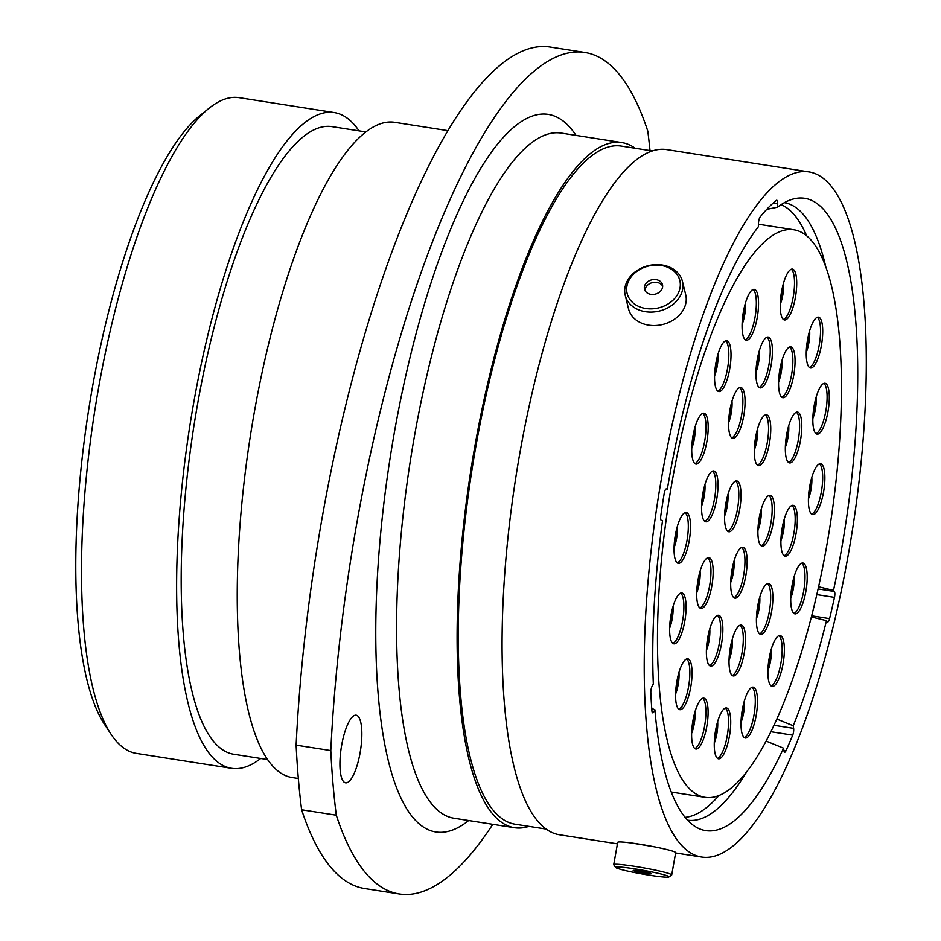 <?xml version="1.0" encoding="UTF-8"?>
<svg xmlns="http://www.w3.org/2000/svg" width="941" height="941" viewBox="0 0 941 941"><rect width="100%" height="100%" fill="white"/><g stroke="black" fill="none" stroke-linecap="round" stroke-linejoin="round"><path stroke-width="1.41" d="M776.819 719.042L793.239 725.746L793.639 728.369A4.928 1.4 -81.1 0 1 793.463 732.404A4.928 1.4 -81.1 0 1 792.698 735.144L770.879 731.722M818.576 586.761L833.491 590.407L834.373 591.477A4.928 1.4 -81.1 0 1 834.608 596.723A4.928 1.4 -81.1 0 1 834.479 597.394L816.812 594.618M654.019 846.747L631.929 843.054M111.167 734.403L104.627 724.546A322.739 91.595 -81.1 0 1 92.547 386.68A322.739 91.595 -81.1 0 1 200.08 115.425L209.325 108.05A331.867 94.182 98.9 0 0 98.746 386.974A331.867 94.182 98.9 0 0 111.167 734.403A331.867 94.182 98.9 0 0 136.41 753.4L231.521 768.303A331.867 94.182 98.9 0 0 260.692 758.47M359.039 130.87A331.867 94.182 98.9 0 0 334.278 112.579L239.167 97.676A331.867 94.182 98.9 0 0 209.325 108.05M341.701 745.025A34.229 9.716 98.9 0 0 345.582 782.818A34.229 9.716 98.9 0 0 360.074 752.976A34.229 9.716 98.9 0 0 356.18 715.195A34.229 9.716 98.9 0 0 341.701 745.025M357.039 521.937A538.511 152.83 98.9 0 0 330.797 750.577L296.121 745.143A538.511 152.83 -81.1 0 1 322.363 516.503A538.511 152.83 -81.1 0 1 550.214 47.05L584.879 52.484A538.511 152.83 98.9 0 0 357.039 521.937M334.278 112.579A331.867 94.182 98.9 0 0 193.858 401.889A331.867 94.182 98.9 0 0 231.521 768.303M365.896 131.94L332.067 126.647A317.635 90.148 98.9 0 0 197.681 403.536A317.635 90.148 98.9 0 0 233.721 754.247L267.55 759.54M447.951 130.67L394.761 122.33A331.597 94.112 98.9 0 0 254.458 411.405A331.597 94.112 98.9 0 0 292.086 777.525L298.332 778.501M635.175 148.266A346.747 98.405 98.9 0 0 621.825 142.573A346.747 98.405 98.9 0 0 475.111 444.858A346.747 98.405 98.9 0 0 514.468 827.704A346.747 98.405 98.9 0 0 528.913 826.363M652.336 150.96L621.272 146.09A343.183 97.405 98.9 0 0 476.075 445.269A343.183 97.405 98.9 0 0 515.021 824.187L546.086 829.056M808.931 171.897A346.747 98.405 98.9 0 0 662.229 474.17A346.747 98.405 98.9 0 0 701.574 857.028A346.747 98.405 98.9 0 0 848.288 554.743A346.747 98.405 98.9 0 0 808.931 171.897L666.793 149.619A346.747 98.405 98.9 0 0 520.079 451.903A346.747 98.405 98.9 0 0 559.425 834.749L617.437 843.842M766.75 209.361L777.419 207.232L777.584 203.503L773.42 202.844M833.491 590.407A319.999 90.818 98.9 0 0 841.113 551.638A319.999 90.818 98.9 0 0 794.851 198.633A319.999 90.818 98.9 0 0 777.419 207.232M777.584 203.503A4.928 1.4 -81.1 0 0 776.772 200.233A4.928 1.4 -81.1 0 0 776.325 200.398A328.491 93.23 98.9 0 0 760.128 217.006A4.928 1.4 -81.1 0 0 758.493 223.076L758.328 226.816A319.999 90.818 98.9 0 0 667.369 489.038L666.31 488.92A4.928 1.4 -81.1 0 0 664.193 493.484A328.491 93.23 98.9 0 0 660.805 515.644A4.928 1.4 -81.1 0 0 661.464 520.502A4.928 1.4 -81.1 0 1 661.464 520.502L662.546 520.608A319.999 90.818 98.9 0 0 653.325 683.989L652.137 686.142A4.928 1.4 -81.1 0 0 650.819 692.799A328.491 93.23 98.9 0 0 651.925 710.902A4.928 1.4 -81.1 0 0 652.713 712.831A4.928 1.4 -81.1 0 0 653.713 711.937L654.912 709.785A319.999 90.818 98.9 0 0 696.34 827.257A319.999 90.818 98.9 0 0 783.559 748.177L783.959 750.8A4.928 1.4 -81.1 0 0 784.688 752.212A4.928 1.4 -81.1 0 0 785.911 750.894A328.491 93.23 98.9 0 0 792.698 735.144M811.66 615.826L829.574 618.625A328.491 93.23 98.9 0 0 834.479 597.394M829.574 618.625A4.928 1.4 -81.1 0 1 827.692 621.93A4.928 1.4 -81.1 0 1 827.374 621.73L826.492 620.66A319.999 90.818 98.9 0 1 793.239 725.746M811.365 616.967L826.492 620.66M651.737 708.432L654.912 709.785M766.103 741.061L783.559 748.177M650.008 150.595A507.481 144.032 98.9 0 0 647.82 131.234A538.511 152.83 98.9 0 0 584.879 52.484M330.797 750.577A507.481 144.032 98.9 0 0 336.29 815.2A538.511 152.83 98.9 0 0 399.231 893.95A538.511 152.83 98.9 0 0 492.79 824.304M296.121 745.143A507.481 144.032 98.9 0 0 301.614 809.766L336.29 815.2M399.231 893.95L364.555 888.516A538.511 152.83 -81.1 0 1 301.614 809.766M661.252 520.408L662.546 520.608M673.05 270.385A27.124 21.514 -13.8 0 0 635.104 272.749A27.124 21.514 -13.8 0 0 633.928 303.59A27.124 21.514 -13.8 0 0 671.862 301.226A27.124 21.514 -13.8 0 0 673.05 270.385M632.599 306.378A29.442 23.349 166.2 0 1 625.224 295.356A29.442 23.349 166.2 0 1 640.55 268.514A29.442 23.349 166.2 0 1 675.05 270.338A29.442 23.349 166.2 0 1 682.425 281.359A29.442 23.349 166.2 0 1 667.098 308.201A29.442 23.349 166.2 0 1 632.599 306.378M659.77 291.851A9.269 7.352 -13.8 0 0 662.499 284.782A9.269 7.352 -13.8 0 0 656.312 279.665A9.269 7.352 -13.8 0 0 647.208 282.124A9.269 7.352 -13.8 0 0 644.479 289.193A9.269 7.352 -13.8 0 0 650.666 294.31A9.269 7.352 -13.8 0 0 659.77 291.851M662.664 286.193A9.269 7.352 -13.8 0 0 647.878 284.864A9.269 7.352 -13.8 0 0 644.985 290.522M625.224 295.356L628.517 308.801A29.442 23.349 -13.8 0 0 635.881 319.822A29.442 23.349 -13.8 0 0 670.392 321.646A29.442 23.349 -13.8 0 0 685.718 294.804L682.425 281.359M648.867 871.354A27.124 1.906 -169.9 0 0 615.649 867.461A27.124 1.906 -169.9 0 0 635.775 872.789A27.124 1.906 -169.9 0 0 668.933 876.953A27.124 1.906 -169.9 0 0 648.867 871.354M615.649 867.461L613.779 864.791A29.442 2.07 10.1 0 1 613.732 864.626A29.442 2.07 10.1 0 1 649.831 869.013A29.442 2.07 10.1 0 1 671.709 874.954A29.442 2.07 10.1 0 1 671.615 875.083L668.933 876.953M651.172 873.801A9.269 0.647 -169.9 0 0 651.443 873.695A9.269 0.647 -169.9 0 0 643.503 871.625A9.269 0.647 -169.9 0 0 633.469 870.343A9.269 0.647 -169.9 0 0 633.187 870.449A9.269 0.647 -169.9 0 0 641.127 872.519A9.269 0.647 -169.9 0 0 651.172 873.801M671.709 874.954L675.685 852.64A29.442 2.07 -169.9 0 0 653.795 846.7A29.442 2.07 -169.9 0 0 617.708 842.324L613.732 864.626M759.681 387.751A25.736 7.305 98.9 0 0 760.199 387.904A25.736 7.305 98.9 0 0 771.244 364.543A25.736 7.305 98.9 0 0 768.679 337.207A25.736 7.305 98.9 0 0 768.162 337.054A25.736 7.305 98.9 0 0 757.117 360.415A25.736 7.305 98.9 0 0 759.681 387.751M759.14 387.433A25.736 7.305 98.9 0 0 769.197 363.273A25.736 7.305 98.9 0 0 767.021 337.184M745.79 340.054A25.736 7.305 98.9 0 0 746.319 340.207A25.736 7.305 98.9 0 0 757.364 316.846A25.736 7.305 98.9 0 0 754.8 289.51A25.736 7.305 98.9 0 0 754.282 289.358A25.736 7.305 98.9 0 0 743.237 312.718A25.736 7.305 98.9 0 0 745.79 340.054M745.26 339.736A25.736 7.305 98.9 0 0 755.317 315.564A25.736 7.305 98.9 0 0 753.141 289.487M718.289 391.409A25.736 7.305 98.9 0 0 718.806 391.562A25.736 7.305 98.9 0 0 729.851 368.202A25.736 7.305 98.9 0 0 727.287 340.865A25.736 7.305 98.9 0 0 726.77 340.713A25.736 7.305 98.9 0 0 715.725 364.085A25.736 7.305 98.9 0 0 718.289 391.409M717.76 391.091A25.736 7.305 98.9 0 0 727.805 366.931A25.736 7.305 98.9 0 0 725.629 340.842M732.333 438.2A25.736 7.305 98.9 0 0 732.851 438.353A25.736 7.305 98.9 0 0 743.896 414.993A25.736 7.305 98.9 0 0 741.332 387.657A25.736 7.305 98.9 0 0 740.814 387.504A25.736 7.305 98.9 0 0 729.769 410.864A25.736 7.305 98.9 0 0 732.333 438.2M731.792 437.883A25.736 7.305 98.9 0 0 741.849 413.722A25.736 7.305 98.9 0 0 739.673 387.633M705.279 521.643A25.736 7.305 98.9 0 0 705.797 521.796A25.736 7.305 98.9 0 0 716.842 498.424A25.736 7.305 98.9 0 0 714.278 471.1A25.736 7.305 98.9 0 0 713.76 470.947A25.736 7.305 98.9 0 0 702.715 494.307A25.736 7.305 98.9 0 0 705.279 521.643M704.738 521.326A25.736 7.305 98.9 0 0 714.795 497.154A25.736 7.305 98.9 0 0 712.619 471.065M728.287 531.606A25.736 7.305 98.9 0 0 728.805 531.759A25.736 7.305 98.9 0 0 739.861 508.399A25.736 7.305 98.9 0 0 737.297 481.063A25.736 7.305 98.9 0 0 736.779 480.91A25.736 7.305 98.9 0 0 725.723 504.27A25.736 7.305 98.9 0 0 728.287 531.606M727.758 531.289A25.736 7.305 98.9 0 0 737.815 507.117A25.736 7.305 98.9 0 0 735.627 481.039M695.458 463.925A25.736 7.305 98.9 0 0 695.975 464.078A25.736 7.305 98.9 0 0 707.02 440.717A25.736 7.305 98.9 0 0 704.456 413.381A25.736 7.305 98.9 0 0 703.939 413.228A25.736 7.305 98.9 0 0 692.894 436.589A25.736 7.305 98.9 0 0 695.458 463.925M694.928 463.607A25.736 7.305 98.9 0 0 704.974 439.435A25.736 7.305 98.9 0 0 702.798 413.358M677.779 563.188A25.736 7.305 98.9 0 0 678.296 563.341A25.736 7.305 98.9 0 0 689.341 539.981A25.736 7.305 98.9 0 0 686.777 512.645A25.736 7.305 98.9 0 0 686.26 512.492A25.736 7.305 98.9 0 0 675.215 535.864A25.736 7.305 98.9 0 0 677.779 563.188M677.238 562.871A25.736 7.305 98.9 0 0 687.295 538.711A25.736 7.305 98.9 0 0 685.119 512.622M700.422 608.309A25.736 7.305 98.9 0 0 700.939 608.462A25.736 7.305 98.9 0 0 711.984 585.102A25.736 7.305 98.9 0 0 709.432 557.766A25.736 7.305 98.9 0 0 708.902 557.613A25.736 7.305 98.9 0 0 697.857 580.985A25.736 7.305 98.9 0 0 700.422 608.309M699.892 607.992A25.736 7.305 98.9 0 0 709.937 583.832A25.736 7.305 98.9 0 0 707.761 557.742M673.356 643.679A25.736 7.305 98.9 0 0 673.874 643.832A25.736 7.305 98.9 0 0 684.919 620.472A25.736 7.305 98.9 0 0 682.354 593.136A25.736 7.305 98.9 0 0 681.837 592.983A25.736 7.305 98.9 0 0 670.792 616.343A25.736 7.305 98.9 0 0 673.356 643.679M672.815 643.362A25.736 7.305 98.9 0 0 682.872 619.19A25.736 7.305 98.9 0 0 680.696 593.112M679.308 709.526A25.736 7.305 98.9 0 0 679.825 709.679A25.736 7.305 98.9 0 0 690.882 686.318A25.736 7.305 98.9 0 0 688.318 658.982A25.736 7.305 98.9 0 0 687.8 658.829A25.736 7.305 98.9 0 0 676.744 682.201A25.736 7.305 98.9 0 0 679.308 709.526M678.779 709.208A25.736 7.305 98.9 0 0 688.836 685.048A25.736 7.305 98.9 0 0 686.648 658.959M710.114 665.969A25.736 7.305 98.9 0 0 710.631 666.122A25.736 7.305 98.9 0 0 721.688 642.762A25.736 7.305 98.9 0 0 719.124 615.426A25.736 7.305 98.9 0 0 718.606 615.285A25.736 7.305 98.9 0 0 707.55 638.645A25.736 7.305 98.9 0 0 710.114 665.969M709.585 665.652A25.736 7.305 98.9 0 0 719.642 641.491A25.736 7.305 98.9 0 0 717.454 615.402M695.352 748.848A25.736 7.305 98.9 0 0 695.87 749.001A25.736 7.305 98.9 0 0 706.926 725.64A25.736 7.305 98.9 0 0 704.362 698.304A25.736 7.305 98.9 0 0 703.844 698.151A25.736 7.305 98.9 0 0 692.788 721.512A25.736 7.305 98.9 0 0 695.352 748.848M694.823 748.53A25.736 7.305 98.9 0 0 704.88 724.358A25.736 7.305 98.9 0 0 702.692 698.281M771.632 686.236A25.736 7.305 98.9 0 0 772.149 686.389A25.736 7.305 98.9 0 0 783.194 663.029A25.736 7.305 98.9 0 0 780.63 635.693A25.736 7.305 98.9 0 0 780.113 635.54A25.736 7.305 98.9 0 0 769.068 658.9A25.736 7.305 98.9 0 0 771.632 686.236M771.091 685.918A25.736 7.305 98.9 0 0 781.148 661.746A25.736 7.305 98.9 0 0 778.972 635.669M760.14 634.175A25.736 7.305 98.9 0 0 760.657 634.328A25.736 7.305 98.9 0 0 771.702 610.956A25.736 7.305 98.9 0 0 769.138 583.632A25.736 7.305 98.9 0 0 768.621 583.479A25.736 7.305 98.9 0 0 757.576 606.839A25.736 7.305 98.9 0 0 760.14 634.175M759.599 633.858A25.736 7.305 98.9 0 0 769.656 609.686A25.736 7.305 98.9 0 0 767.48 583.596M744.743 737.862A25.736 7.305 98.9 0 0 745.26 738.015A25.736 7.305 98.9 0 0 756.317 714.654A25.736 7.305 98.9 0 0 753.753 687.318A25.736 7.305 98.9 0 0 753.235 687.165A25.736 7.305 98.9 0 0 742.178 710.537A25.736 7.305 98.9 0 0 744.743 737.862M744.213 737.544A25.736 7.305 98.9 0 0 754.27 713.384A25.736 7.305 98.9 0 0 752.082 687.295M717.995 758.658A25.736 7.305 98.9 0 0 718.512 758.799A25.736 7.305 98.9 0 0 729.557 735.439A25.736 7.305 98.9 0 0 726.993 708.114A25.736 7.305 98.9 0 0 726.476 707.961A25.736 7.305 98.9 0 0 715.431 731.322A25.736 7.305 98.9 0 0 717.995 758.658M717.465 758.34A25.736 7.305 98.9 0 0 727.511 734.168A25.736 7.305 98.9 0 0 725.335 708.079M732.757 675.779A25.736 7.305 98.9 0 0 733.274 675.932A25.736 7.305 98.9 0 0 744.319 652.572A25.736 7.305 98.9 0 0 741.767 625.236A25.736 7.305 98.9 0 0 741.237 625.083A25.736 7.305 98.9 0 0 730.192 648.443A25.736 7.305 98.9 0 0 732.757 675.779M732.227 675.462A25.736 7.305 98.9 0 0 742.273 651.29A25.736 7.305 98.9 0 0 740.097 625.212M794.463 613.72A25.736 7.305 98.9 0 0 794.98 613.873A25.736 7.305 98.9 0 0 806.025 590.513A25.736 7.305 98.9 0 0 803.461 563.177A25.736 7.305 98.9 0 0 802.944 563.024A25.736 7.305 98.9 0 0 791.899 586.384A25.736 7.305 98.9 0 0 794.463 613.72M793.933 613.403A25.736 7.305 98.9 0 0 803.979 589.242A25.736 7.305 98.9 0 0 801.803 563.153M812.142 514.456A25.736 7.305 98.9 0 0 812.659 514.609A25.736 7.305 98.9 0 0 823.704 491.249A25.736 7.305 98.9 0 0 821.152 463.913A25.736 7.305 98.9 0 0 820.634 463.76A25.736 7.305 98.9 0 0 809.578 487.12A25.736 7.305 98.9 0 0 812.142 514.456M811.613 514.139A25.736 7.305 98.9 0 0 821.669 489.967A25.736 7.305 98.9 0 0 819.482 463.889M816.565 433.966A25.736 7.305 98.9 0 0 817.082 434.119A25.736 7.305 98.9 0 0 828.127 410.758A25.736 7.305 98.9 0 0 825.563 383.422A25.736 7.305 98.9 0 0 825.045 383.269A25.736 7.305 98.9 0 0 814 406.641A25.736 7.305 98.9 0 0 816.565 433.966M816.035 433.648A25.736 7.305 98.9 0 0 826.08 409.488A25.736 7.305 98.9 0 0 823.904 383.399M789.052 462.772A25.736 7.305 98.9 0 0 789.581 462.925A25.736 7.305 98.9 0 0 800.626 439.553A25.736 7.305 98.9 0 0 798.062 412.229A25.736 7.305 98.9 0 0 797.545 412.076A25.736 7.305 98.9 0 0 786.5 435.436A25.736 7.305 98.9 0 0 789.052 462.772M788.523 462.454A25.736 7.305 98.9 0 0 798.58 438.283A25.736 7.305 98.9 0 0 796.404 412.193M809.989 367.849A25.736 7.305 98.9 0 0 810.507 368.002A25.736 7.305 98.9 0 0 821.552 344.641A25.736 7.305 98.9 0 0 818.988 317.305A25.736 7.305 98.9 0 0 818.47 317.152A25.736 7.305 98.9 0 0 807.425 340.513A25.736 7.305 98.9 0 0 809.989 367.849M809.448 367.531A25.736 7.305 98.9 0 0 819.505 343.359A25.736 7.305 98.9 0 0 817.329 317.282M782.312 397.561A25.736 7.305 98.9 0 0 782.83 397.714A25.736 7.305 98.9 0 0 793.886 374.353A25.736 7.305 98.9 0 0 791.322 347.017A25.736 7.305 98.9 0 0 790.805 346.864A25.736 7.305 98.9 0 0 779.748 370.225A25.736 7.305 98.9 0 0 782.312 397.561M781.783 397.243A25.736 7.305 98.9 0 0 791.84 373.071A25.736 7.305 98.9 0 0 789.652 346.982M784.641 556.013A25.736 7.305 98.9 0 0 785.159 556.155A25.736 7.305 98.9 0 0 796.204 532.794A25.736 7.305 98.9 0 0 793.651 505.47A25.736 7.305 98.9 0 0 793.134 505.317A25.736 7.305 98.9 0 0 782.077 528.677A25.736 7.305 98.9 0 0 784.641 556.013M784.112 555.696A25.736 7.305 98.9 0 0 794.169 531.524A25.736 7.305 98.9 0 0 791.981 505.435M761.634 546.039A25.736 7.305 98.9 0 0 762.151 546.192A25.736 7.305 98.9 0 0 773.196 522.831A25.736 7.305 98.9 0 0 770.632 495.495A25.736 7.305 98.9 0 0 770.114 495.342A25.736 7.305 98.9 0 0 759.069 518.714A25.736 7.305 98.9 0 0 761.634 546.039M761.093 545.721A25.736 7.305 98.9 0 0 771.149 521.561A25.736 7.305 98.9 0 0 768.973 495.472M734.415 598.017A25.736 7.305 98.9 0 0 734.933 598.17A25.736 7.305 98.9 0 0 745.978 574.81A25.736 7.305 98.9 0 0 743.414 547.474A25.736 7.305 98.9 0 0 742.896 547.321A25.736 7.305 98.9 0 0 731.851 570.681A25.736 7.305 98.9 0 0 734.415 598.017M733.886 597.7A25.736 7.305 98.9 0 0 743.931 573.54A25.736 7.305 98.9 0 0 741.755 547.45M758.023 465.513A25.736 7.305 98.9 0 0 758.54 465.666A25.736 7.305 98.9 0 0 769.585 442.305A25.736 7.305 98.9 0 0 767.021 414.969A25.736 7.305 98.9 0 0 766.503 414.816A25.736 7.305 98.9 0 0 755.458 438.177A25.736 7.305 98.9 0 0 758.023 465.513M757.481 465.195A25.736 7.305 98.9 0 0 767.538 441.023A25.736 7.305 98.9 0 0 765.362 414.946M783.971 319.799A25.736 7.305 98.9 0 0 784.488 319.952A25.736 7.305 98.9 0 0 795.545 296.591A25.736 7.305 98.9 0 0 792.981 269.255A25.736 7.305 98.9 0 0 792.463 269.102A25.736 7.305 98.9 0 0 781.406 292.463A25.736 7.305 98.9 0 0 783.971 319.799M783.441 319.481A25.736 7.305 98.9 0 0 793.498 295.309A25.736 7.305 98.9 0 0 791.31 269.232M826.527 546.921A287.24 81.526 98.9 0 0 793.933 229.78A287.24 81.526 98.9 0 0 672.392 480.181A287.24 81.526 98.9 0 0 704.997 797.321A287.24 81.526 98.9 0 0 826.527 546.921M773.972 725.288L793.639 728.369M818.105 588.937L834.373 591.477M621.825 142.573L561.295 133.093A346.747 98.405 98.9 0 0 414.593 435.365A346.747 98.405 98.9 0 0 453.938 818.223L514.468 827.704M468.653 820.528A363.179 103.075 -81.1 0 1 394.62 431.025A363.179 103.075 -81.1 0 1 576.021 135.398M825.751 266.715A312.518 88.701 98.9 0 0 784.347 202.68M806.672 235.815A310.871 88.231 98.9 0 0 781.101 204.632M685.095 817.341A310.871 88.231 98.9 0 0 718.971 795.486M687.589 820.187A312.518 88.701 98.9 0 0 746.589 771.891M652.019 711.678L653.713 711.937M783.924 750.577L785.911 750.894M755.952 372.248A17.22 4.881 98.9 0 0 759.328 350.675M756.141 368.449A16.809 4.776 98.9 0 0 758.352 354.334M742.073 324.539A17.22 4.881 98.9 0 0 745.448 302.967M742.261 320.752A16.809 4.776 98.9 0 0 744.472 306.637M714.572 375.906A17.22 4.881 98.9 0 0 717.948 354.334M714.748 372.118A16.809 4.776 98.9 0 0 716.96 357.992M728.605 422.697A17.22 4.881 98.9 0 0 731.992 401.125M728.793 418.91A16.809 4.776 98.9 0 0 731.004 404.783M701.551 506.129A17.22 4.881 98.9 0 0 704.938 484.556M701.739 502.341A16.809 4.776 98.9 0 0 703.95 488.226M724.57 516.091A17.22 4.881 98.9 0 0 727.946 494.519M724.758 512.304A16.809 4.776 98.9 0 0 726.97 498.189M691.729 448.422A17.22 4.881 98.9 0 0 695.117 426.838M691.917 444.623A16.809 4.776 98.9 0 0 694.129 430.507M674.05 547.686A17.22 4.881 98.9 0 0 677.438 526.113M674.238 543.898A16.809 4.776 98.9 0 0 676.45 529.771M696.705 592.806A17.22 4.881 98.9 0 0 700.08 571.234M696.881 589.019A16.809 4.776 98.9 0 0 699.104 574.892M669.627 628.165A17.22 4.881 98.9 0 0 673.015 606.592M669.816 624.377A16.809 4.776 98.9 0 0 672.027 610.262M675.591 694.023A17.22 4.881 98.9 0 0 678.967 672.45M675.779 690.235A16.809 4.776 98.9 0 0 677.99 676.108M706.397 650.466A17.22 4.881 98.9 0 0 709.773 628.894M706.585 646.679A16.809 4.776 98.9 0 0 708.796 632.552M691.635 733.345A17.22 4.881 98.9 0 0 695.011 711.761M691.823 729.546A16.809 4.776 98.9 0 0 694.035 715.431M767.903 670.721A17.22 4.881 98.9 0 0 771.291 649.149M768.091 666.934A16.809 4.776 98.9 0 0 770.303 652.819M756.411 618.66A17.22 4.881 98.9 0 0 759.787 597.088M756.599 614.873A16.809 4.776 98.9 0 0 758.811 600.758M741.026 722.359A17.22 4.881 98.9 0 0 744.402 700.786M741.214 718.571A16.809 4.776 98.9 0 0 743.425 704.444M714.278 743.143A17.22 4.881 98.9 0 0 717.654 721.571M714.454 739.355A16.809 4.776 98.9 0 0 716.677 725.24M729.04 660.264A17.22 4.881 98.9 0 0 732.416 638.692M729.216 656.477A16.809 4.776 98.9 0 0 731.439 642.362M790.734 598.217A17.22 4.881 98.9 0 0 794.122 576.645M790.922 594.418A16.809 4.776 98.9 0 0 793.134 580.303M808.425 498.942A17.22 4.881 98.9 0 0 811.801 477.369M808.613 495.154A16.809 4.776 98.9 0 0 810.824 481.039M812.848 418.463A17.22 4.881 98.9 0 0 816.223 396.89M813.024 414.675A16.809 4.776 98.9 0 0 815.235 400.548M785.335 447.257A17.22 4.881 98.9 0 0 788.711 425.685M785.523 443.47A16.809 4.776 98.9 0 0 787.735 429.355M806.261 352.346A17.22 4.881 98.9 0 0 809.648 330.762M806.449 348.546A16.809 4.776 98.9 0 0 808.66 334.431M778.595 382.046A17.22 4.881 98.9 0 0 781.971 360.474M778.783 378.258A16.809 4.776 98.9 0 0 780.995 364.143M780.924 540.499A17.22 4.881 98.9 0 0 784.3 518.926M781.112 536.711A16.809 4.776 98.9 0 0 783.324 522.596M757.905 530.536A17.22 4.881 98.9 0 0 761.293 508.963M758.093 526.748A16.809 4.776 98.9 0 0 760.304 512.622M730.698 582.514A17.22 4.881 98.9 0 0 734.074 560.942M730.875 578.715A16.809 4.776 98.9 0 0 733.086 564.6M754.294 449.998A17.22 4.881 98.9 0 0 757.681 428.426M754.482 446.21A16.809 4.776 98.9 0 0 756.693 432.095M780.254 304.296A17.22 4.881 98.9 0 0 783.63 282.712M780.442 300.497A16.809 4.776 98.9 0 0 782.653 286.382M675.626 852.958L701.574 857.028M793.933 229.78L758.446 224.217M704.997 797.321L671.239 792.04"/></g></svg>
